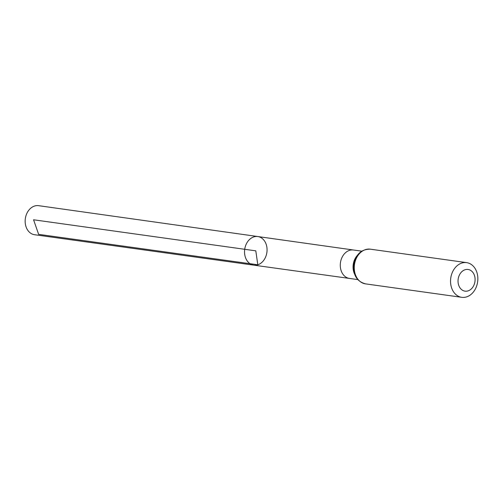 <?xml version="1.0" encoding="UTF-8"?>
<svg xmlns="http://www.w3.org/2000/svg" width="503" height="503" viewBox="0 0 503 503"><rect width="100%" height="100%" fill="white"/><g stroke="black" fill="none" stroke-linecap="round" stroke-linejoin="round"><path stroke-width="0.75" d="M253.808 265.156A14.449 11.198 -82 0 1 244.709 249.299A14.449 11.198 -82 0 1 257.806 236.542A14.449 11.198 -82 0 1 267.068 249.834A14.449 11.198 -82 0 1 257.813 264.792A14.449 11.198 -82 0 1 253.808 265.156A14.449 11.198 -82 0 1 244.709 249.299A14.449 11.198 -82 0 1 257.806 236.542L38.624 205.677A14.669 11.368 -82 0 0 34.55 206.041A14.669 11.368 -82 0 0 25.15 221.245A14.669 11.368 -82 0 0 34.569 234.725L349.484 278.436A14.354 11.123 98 0 0 349.491 278.436L357.746 279.593M468.086 290.879A10.947 8.482 -82 0 1 458.529 277.367A10.947 8.482 -82 0 1 473.078 272.695A10.947 8.482 -82 0 1 468.086 290.879M466.627 296.883A17.511 13.568 -82 0 1 461.767 297.323A17.511 13.568 -82 0 1 450.751 278.102A17.511 13.568 -82 0 1 466.614 262.635A17.511 13.568 -82 0 1 477.85 278.744A17.511 13.568 -82 0 1 466.627 296.883M33.582 219.78L255.801 250.846L257.813 264.792L38.63 234.354L33.582 219.78M257.806 236.542L353.458 250.01A14.354 11.123 98 0 0 353.458 250.01A14.354 11.123 98 0 0 349.472 250.368A14.354 11.123 98 0 0 340.273 265.232A14.354 11.123 98 0 0 349.484 278.436M357.073 255.706A14.354 11.123 98 0 0 354.521 273.946M365.486 283.862A17.511 13.568 -82 0 1 354.47 264.641A17.511 13.568 -82 0 1 370.334 249.174C361.399 249.098 355.847 254.216 353.691 264.528C352.936 275.04 356.866 281.485 365.486 283.862L461.767 297.323M353.458 250.01L361.72 251.16M466.614 262.635L370.334 249.174"/></g></svg>

